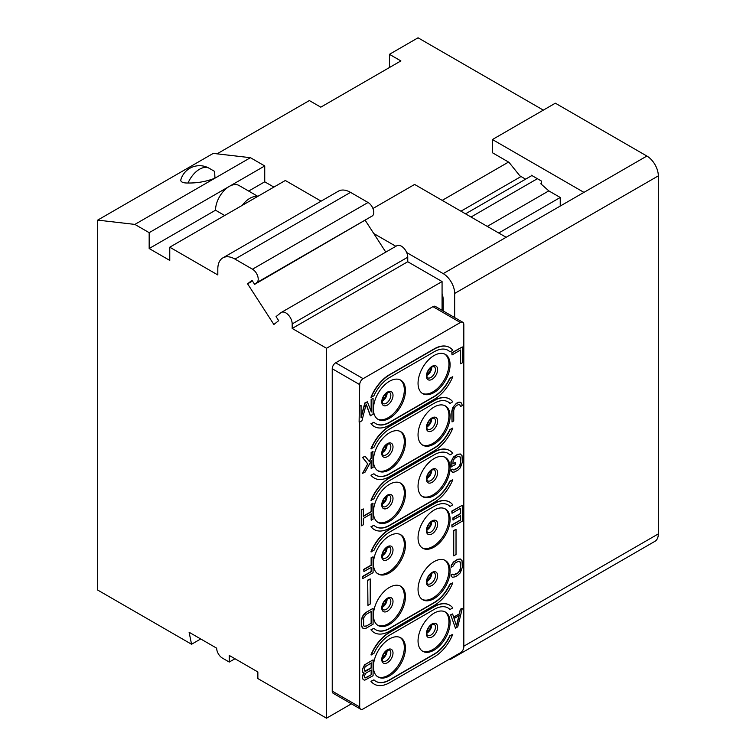<?xml version="1.0" encoding="UTF-8"?>
<svg xmlns="http://www.w3.org/2000/svg" width="756" height="756" viewBox="0 0 756 756"><rect width="100%" height="100%" fill="white"/><g stroke="black" fill="none" stroke-linecap="round" stroke-linejoin="round"><path stroke-width="1.13" d="M442.071 310.3L442.071 281.553L407.749 261.737L407.749 257.201A9.015 5.207 -120 0 0 403.817 248.138A9.015 5.207 -120 0 0 396.872 245.719L281.308 312.436A9.015 5.207 -120 0 0 280.93 312.691L276.053 316.594L278.68 320.657L273.88 324.494L247.59 283.831L252.457 281.015M583.953 192.374L646.881 156.048L555.348 103.194L492.421 139.529L583.953 192.374L506.142 237.289L414.609 184.445L372.944 208.505M531.893 175.534L465.526 213.844M443.158 298.696L442.071 298.072M471.026 217.019L537.384 178.699M541.617 184.492L541.617 183.292L540.795 183.765L548.809 190.871L487.27 226.394M531.317 175.864L531.317 175.203L541.617 181.147L541.617 183.292M492.421 139.529L492.421 152.74L508.977 162.304L519.873 175.864L525.6 179.163M442.071 293.63A16.178 9.346 60 0 1 443.214 300.047L443.214 310.962M454.658 317.567L454.658 293.441A16.178 9.346 -120 0 0 443.214 273.625L406.69 252.542M448.525 659.648A16.178 9.346 -120 0 0 451.304 658.892A16.178 9.346 -120 0 0 453.354 656.86M395.87 246.295L373.757 233.528M646.881 156.048A16.178 9.346 60 0 1 658.325 175.864L658.325 533.897A16.178 9.346 60 0 1 654.97 541.305L451.304 658.892M560.243 206.057L560.243 197.477L548.809 190.871M560.243 197.477L498.714 232.999M543.328 110.13L418.049 37.8L389.444 54.319L400.888 60.924L320.79 107.163L309.346 100.557L217.057 153.846M389.444 67.53L389.444 54.319M508.561 162.058L442.194 200.378M273.88 187.091L264.732 181.809L264.732 165.951L250.425 157.692L213.239 153.402L97.675 220.119L97.675 590.049L191.561 644.254L200.718 638.962M368.049 202.485L252.485 269.202A8.089 4.668 -120 0 1 257.673 276.006A8.089 4.668 -120 0 1 256.87 282.583L372.434 215.866A8.089 4.668 -120 0 0 373.237 209.289A8.089 4.668 -120 0 0 368.049 202.485L350.538 192.374A24.268 14.014 -120 0 0 338.404 191.173L222.84 257.89A24.268 14.014 -120 0 0 217.813 269.004L217.813 274.948L169.76 247.203L169.76 260.414L149.168 248.526L149.168 232.668L134.861 224.409L97.675 220.119M321.12 201.153L285.324 180.486L257.446 196.579A19.42 11.208 120 0 0 242.26 205.349L169.76 247.203M365.318 220.469L385.787 252.117M372.434 215.866L254.63 284.369L252.003 280.306L247.59 283.831M256.87 282.583L254.63 284.369M407.749 261.737L292.185 328.454L292.185 323.927A9.015 5.207 -120 0 0 288.253 314.855A9.015 5.207 -120 0 0 281.308 312.436M442.071 281.553L326.516 348.27L292.185 328.454M351.408 703.827L326.516 718.2L326.516 348.27M462.804 322.273L435.343 306.416A4.857 2.807 120 0 0 432.923 306.652L335.664 362.804A4.857 2.807 -60 0 0 332.234 368.748L332.234 691.116A4.857 2.807 120 0 0 333.235 693.337L360.697 709.194A4.857 2.807 120 0 0 363.126 708.948L460.376 652.806A4.857 2.807 120 0 0 463.815 646.862L463.815 324.494A4.857 2.807 120 0 0 462.804 322.273A4.857 2.807 120 0 0 460.376 322.51L363.126 378.661A4.857 2.807 120 0 0 359.695 384.606L332.234 368.748M191.561 644.254L189.104 632.262L216.67 648.175A8.089 4.668 -120 0 0 222.396 658.089L229.257 662.048L229.257 655.443L257.862 671.961L257.862 678.567L326.516 718.2M252.485 269.202L234.984 259.091A24.268 14.014 -120 0 0 222.84 257.89M234.984 658.75L229.257 662.048M250.425 157.692L134.861 224.409M188.046 183.009A19.42 11.208 120 0 1 209.223 168.295L214.609 171.404L214.959 178.17C206.435 181.534 197.467 183.15 188.046 183.009A16.698 5.368 -16.1 0 1 180.892 179.578M264.732 165.951L149.168 232.668M257.824 196.362L238.972 185.466A19.42 11.208 120 0 0 229.257 186.43A19.42 11.208 120 0 0 215.526 210.215L224.683 215.498M264.732 181.809L248.677 191.07M257.446 196.579L242.26 205.349M215.526 210.215L149.168 248.526M332.234 691.116L359.695 706.973A4.857 2.807 120 0 0 360.697 709.194M359.695 706.973L359.695 422.065M359.695 405.944L361.066 405.414L359.346 406.407L359.119 422.131L359.695 384.606M366.14 404.422L370.279 415.687L373.077 414.335L373.077 398.478L371.366 399.47L371.366 411.954L367.359 401.786L365.072 403.109L361.066 417.898L361.066 405.414M373.077 398.478L371.139 399.338L371.139 411.368M367.359 401.786L364.846 402.976L361.066 416.925M434.067 392.534A22.652 13.079 120 0 0 448.866 372.566A22.652 13.079 120 0 0 445.388 354.413A22.652 13.079 120 0 0 434.067 355.537A22.652 13.079 120 0 0 419.268 375.505A22.652 13.079 120 0 0 422.736 393.649A22.652 13.079 120 0 0 434.067 392.534M434.067 444.055A22.652 13.079 120 0 0 448.866 424.097A22.652 13.079 120 0 0 445.388 405.944A22.652 13.079 120 0 0 434.067 407.068A22.652 13.079 120 0 0 419.268 427.027A22.652 13.079 120 0 0 422.736 445.18A22.652 13.079 120 0 0 434.067 444.055M434.067 495.586A22.652 13.079 120 0 0 448.866 475.618A22.652 13.079 120 0 0 445.388 457.465A22.652 13.079 120 0 0 434.067 458.59A22.652 13.079 120 0 0 419.268 478.548A22.652 13.079 120 0 0 422.736 496.701A22.652 13.079 120 0 0 434.067 495.586M434.067 547.108A22.652 13.079 120 0 0 448.866 527.149A22.652 13.079 120 0 0 445.388 508.996A22.652 13.079 120 0 0 434.067 510.111A22.652 13.079 120 0 0 419.268 530.079A22.652 13.079 120 0 0 422.736 548.232A22.652 13.079 120 0 0 434.067 547.108M434.067 598.639A22.652 13.079 120 0 0 448.866 578.671A22.652 13.079 120 0 0 445.388 560.517A22.652 13.079 120 0 0 434.067 561.642A22.652 13.079 120 0 0 419.268 581.6A22.652 13.079 120 0 0 422.736 599.754A22.652 13.079 120 0 0 434.067 598.639M434.067 650.16A22.652 13.079 120 0 0 448.866 630.202A22.652 13.079 120 0 0 445.388 612.048A22.652 13.079 120 0 0 434.067 613.163A22.652 13.079 120 0 0 419.268 633.131A22.652 13.079 120 0 0 422.736 651.285A22.652 13.079 120 0 0 434.067 650.16M389.444 418.295A22.652 13.079 120 0 0 404.243 398.327A22.652 13.079 120 0 0 400.765 380.183A22.652 13.079 120 0 0 389.444 381.298A22.652 13.079 120 0 0 374.645 401.266A22.652 13.079 120 0 0 378.113 419.419A22.652 13.079 120 0 0 389.444 418.295M389.444 469.816A22.652 13.079 120 0 0 404.243 449.858A22.652 13.079 120 0 0 400.765 431.704A22.652 13.079 120 0 0 389.444 432.829A22.652 13.079 120 0 0 374.645 452.787A22.652 13.079 120 0 0 378.113 470.941A22.652 13.079 120 0 0 389.444 469.816M389.444 521.347A22.652 13.079 120 0 0 404.243 501.379A22.652 13.079 120 0 0 400.765 483.226A22.652 13.079 120 0 0 389.444 484.35A22.652 13.079 120 0 0 374.645 504.318A22.652 13.079 120 0 0 378.113 522.472A22.652 13.079 120 0 0 389.444 521.347M389.444 572.868A22.652 13.079 120 0 0 404.243 552.91A22.652 13.079 120 0 0 400.765 534.757A22.652 13.079 120 0 0 389.444 535.881A22.652 13.079 120 0 0 374.645 555.84A22.652 13.079 120 0 0 378.113 573.993A22.652 13.079 120 0 0 389.444 572.868M389.444 624.399A22.652 13.079 120 0 0 404.243 604.431A22.652 13.079 120 0 0 400.765 586.278A22.652 13.079 120 0 0 389.444 587.403A22.652 13.079 120 0 0 374.645 607.37A22.652 13.079 120 0 0 378.113 625.514A22.652 13.079 120 0 0 389.444 624.399M389.444 675.921A22.652 13.079 120 0 0 404.243 655.962A22.652 13.079 120 0 0 400.765 637.809A22.652 13.079 120 0 0 389.444 638.933A22.652 13.079 120 0 0 374.645 658.892A22.652 13.079 120 0 0 378.113 677.045A22.652 13.079 120 0 0 389.444 675.921M375.798 681.317A27.509 15.885 120 0 0 389.444 679.89L434.067 654.12A27.509 15.885 120 0 0 449.792 635.796L452.778 634.331L450.018 635.928A27.509 15.885 -60 0 1 434.294 654.252L389.671 680.022A27.509 15.885 -60 0 1 375.921 681.383A27.509 15.885 -60 0 1 373.936 679.852L370.96 681.307A30.741 17.747 120 0 0 374.069 684.048A30.741 17.747 120 0 0 374.182 684.114M449.546 605.102A30.741 17.747 120 0 0 449.433 605.036A30.741 17.747 120 0 0 434.067 606.558L389.444 632.328A30.741 17.747 120 0 0 370.96 654.885L373.936 653.43A27.509 15.885 -60 0 1 389.671 635.097L434.294 609.336A27.509 15.885 -60 0 1 448.043 607.975A27.509 15.885 -60 0 1 450.018 609.506L449.792 609.374A27.509 15.885 120 0 0 447.93 607.909M375.798 629.786A27.509 15.885 120 0 0 389.444 628.359L434.067 602.598A27.509 15.885 120 0 0 449.792 584.265L452.778 582.81L450.018 584.397A27.509 15.885 -60 0 1 434.294 602.73L389.671 628.491A27.509 15.885 -60 0 1 375.921 629.852A27.509 15.885 -60 0 1 373.936 628.321L370.96 629.786A30.741 17.747 120 0 0 374.069 632.526A30.741 17.747 120 0 0 374.182 632.592M453.515 530.599L456.029 529.408L453.742 530.721L453.742 555.83L453.742 530.721M449.546 502.05A30.741 17.747 120 0 0 449.433 501.984A30.741 17.747 120 0 0 434.067 503.505L389.444 529.276A30.741 17.747 120 0 0 370.96 551.833L373.936 550.377A27.509 15.885 -60 0 1 389.671 532.044L434.294 506.284A27.509 15.885 -60 0 1 448.043 504.923A27.509 15.885 -60 0 1 450.018 506.454L449.792 506.322A27.509 15.885 120 0 0 447.93 504.857M367.7 580.135L367.936 605.367L370.223 604.053L370.223 578.945L367.7 580.135L367.936 605.367M375.798 526.734A27.509 15.885 120 0 0 389.444 525.307L434.067 499.546A27.509 15.885 120 0 0 449.792 481.213L452.778 479.758L450.018 481.345A27.509 15.885 -60 0 1 434.294 499.678L389.671 525.439A27.509 15.885 -60 0 1 375.921 526.8A27.509 15.885 -60 0 1 373.936 525.278L370.96 526.734A30.741 17.747 120 0 0 374.069 529.474A30.741 17.747 120 0 0 374.182 529.54M449.546 450.529A30.741 17.747 120 0 0 449.433 450.463A30.741 17.747 120 0 0 434.067 451.984L389.444 477.745A30.741 17.747 120 0 0 370.96 500.311L373.936 498.847A27.509 15.885 -60 0 1 389.671 480.523L434.294 454.762A27.509 15.885 -60 0 1 448.043 453.392A27.509 15.885 -60 0 1 450.018 454.923L449.792 454.791A27.509 15.885 120 0 0 447.93 453.335M375.798 423.681A27.509 15.885 120 0 0 389.444 422.254L434.067 396.494A27.509 15.885 120 0 0 449.792 378.161L452.778 376.705L450.018 378.293A27.509 15.885 -60 0 1 434.294 396.626L389.671 422.387A27.509 15.885 -60 0 1 375.921 423.747A27.509 15.885 -60 0 1 373.936 422.226L370.96 423.681A30.741 17.747 120 0 0 374.069 426.422A30.741 17.747 120 0 0 374.182 426.488M449.546 347.476A30.741 17.747 120 0 0 449.433 347.41A30.741 17.747 120 0 0 434.067 348.932L389.444 374.692A30.741 17.747 120 0 0 370.96 397.259L373.936 395.794A27.509 15.885 -60 0 1 389.671 377.471L434.294 351.71A27.509 15.885 -60 0 1 448.043 350.34A27.509 15.885 -60 0 1 450.018 351.871L449.792 351.738A27.509 15.885 120 0 0 447.93 350.283M449.546 398.998A30.741 17.747 120 0 0 449.433 398.932A30.741 17.747 120 0 0 434.067 400.463L389.444 426.223A30.741 17.747 120 0 0 370.96 448.78L373.936 447.325A27.509 15.885 -60 0 1 389.671 428.992L434.294 403.231A27.509 15.885 -60 0 1 448.043 401.871A27.509 15.885 -60 0 1 450.018 403.402L449.792 403.269A27.509 15.885 120 0 0 447.93 401.805M370.96 475.203L373.936 473.747L370.96 475.203A30.741 17.747 120 0 0 374.069 477.943A30.741 17.747 120 0 0 374.182 478.009M375.798 475.212A27.509 15.885 120 0 0 389.444 473.785L434.067 448.024A27.509 15.885 120 0 0 449.792 429.691L452.551 428.104L450.018 429.824A27.509 15.885 -60 0 1 434.294 448.157L389.671 473.917A27.509 15.885 -60 0 1 375.921 475.278A27.509 15.885 -60 0 1 373.936 473.747M459.232 613.91L453.742 617.35L452.598 613.957L450.652 614.817L455.462 628.16L457.749 626.837L462.322 608.344L460.376 609.204L459.232 613.91L453.666 617.123M363.872 673.086L362.549 675.467L362.266 677.99L363.409 679.691L364.789 680.173L373.077 675.722L373.077 659.875L366.216 663.834L363.645 666.669L362.493 669.693L362.785 672.226L364.212 673.086L362.493 676.771L362.785 678.973L363.645 679.824M373.077 659.875L364.553 664.864L362.266 669.561L362.549 672.093L363.645 673.076M459.61 561.311L460.376 563.078L460.376 568.134L459.525 570.988L457.522 573.161L453.137 574.834M452.882 574.078L450.945 574.938L451.228 576.459L452.598 577.272L455.178 576.8L457.749 575.316L460.319 572.821L462.322 567.274L462.039 560.697L460.319 558.986L457.749 559.459L453.742 562.114L451.455 565.46L451.171 567.312L452.882 566.32L455.178 562.974L458.892 561.16L459.752 561.339L460.612 563.211L460.612 568.266L459.752 571.12L457.749 573.294L454.025 575.099L452.882 574.078L451.171 575.07L451.455 576.592L452.598 577.272M460.319 558.986L457.522 559.327L453.515 561.982L451.228 565.327L451.171 567.312M373.077 608.344L364.553 613.343L362.266 616.688L361.406 620.213L361.699 626.8L363.645 628.633L366.216 628.16L373.077 624.201L373.077 608.344L366.216 612.303L362.493 616.82L361.642 620.345L361.642 625.41L362.493 627.943L363.645 628.633M460.376 508.438L460.376 513.57L452.938 517.869L452.938 519.892L460.612 515.734L460.612 520.119L452.031 525.07L452.031 527.093L462.322 521.149L462.322 505.292L452.031 511.236L452.031 513.267L460.612 508.306L460.612 513.702L453.175 518.002L453.175 520.024M460.376 515.866L460.376 519.986L451.795 524.938L452.031 527.093M462.322 505.292L451.795 511.103L452.031 513.267M373.077 556.822L371.139 557.673L371.139 565.101L363.702 569.391L363.929 571.545L371.366 567.255L371.366 571.64L362.785 576.592L362.785 578.614L373.077 572.67L373.077 556.822L371.366 557.805L371.366 565.233L363.929 569.523L363.929 571.545M371.139 567.387L371.139 571.508L362.549 576.459L362.785 578.614M460.319 453.978L457.522 454.328L453.515 456.974L450.945 461.831L450.945 466.896L455.462 464.543L455.462 462.521L452.882 464.004L453.175 460.13L455.178 457.966L457.749 456.482L459.752 456.331L460.612 458.202L460.612 463.258L459.752 466.121L455.178 469.769L453.175 469.92L452.882 469.07L451.171 470.062L451.455 471.583L453.742 472.283L457.749 470.308L460.319 467.813L462.322 462.266L462.039 455.688L460.319 453.978L457.749 454.45L452.598 458.438L451.171 461.963L451.171 467.028M455.462 462.521L452.882 463.749M459.61 456.303L460.376 458.07L460.376 463.126L459.525 465.989L457.522 468.153L453.137 469.826M452.882 469.07L450.945 469.93L451.228 471.451L452.598 472.273M371.139 513.91L371.139 520.052L373.077 519.192L372.85 503.203L371.139 504.195L371.139 511.614L363.352 516.112M371.139 504.195L371.366 511.746L363.352 516.376L363.352 508.949L361.406 509.809L361.406 525.666L363.352 524.806L363.352 518.399L371.366 513.778L371.366 520.185M460.319 402.286L458.949 402.135L456.378 403.288L452.655 407.796L451.795 411.33L452.031 421.914L453.742 420.922L453.742 410.47L454.602 407.616L456.605 405.443L458.892 404.46L459.752 404.64L460.612 406.501L462.322 405.518L461.462 402.976L459.175 402.268L456.605 403.42L454.025 405.915L452.031 411.462L452.031 421.914M459.61 404.611L460.612 406.501M371.139 461.141L371.139 468.351L373.077 467.501L372.85 451.512L371.139 452.504L371.139 457.9L369.183 461.33M371.139 452.504L371.366 458.032L369.363 461.547L365.072 456.265L362.549 457.456L367.7 463.929L362.549 473.313L365.072 472.122L371.366 460.725L371.366 468.484M462.322 346.957L451.795 352.769L452.031 354.923L460.612 349.971L460.612 363.797L462.322 362.814L462.322 346.957L452.031 352.901L452.031 354.923M460.376 350.104L460.612 363.797M359.346 422.264L361.926 420.78L366.216 404.129L370.506 415.819M422.179 393.3A22.652 13.079 -60 0 0 432.923 391.873A22.652 13.079 120 0 0 447.561 372.434A22.652 13.079 120 0 0 444.802 354.11M444.802 611.736A22.652 13.079 120 0 1 447.561 630.06A22.652 13.079 120 0 1 432.923 649.498A22.652 13.079 -60 0 1 422.179 650.925M444.802 560.215A22.652 13.079 120 0 1 447.561 578.529A22.652 13.079 120 0 1 432.923 597.977A22.652 13.079 -60 0 1 422.179 599.404M444.802 508.684A22.652 13.079 120 0 1 447.561 527.008A22.652 13.079 120 0 1 432.923 546.446A22.652 13.079 -60 0 1 422.179 547.873M444.802 457.163A22.652 13.079 120 0 1 447.561 475.477A22.652 13.079 120 0 1 432.923 494.925A22.652 13.079 -60 0 1 422.179 496.352M444.802 405.641A22.652 13.079 120 0 1 447.561 423.955A22.652 13.079 120 0 1 432.923 443.394A22.652 13.079 -60 0 1 422.179 444.821M400.179 637.506A22.652 13.079 120 0 1 402.939 655.821A22.652 13.079 120 0 1 388.3 675.259A22.652 13.079 -60 0 1 377.556 676.686M400.179 585.976A22.652 13.079 120 0 1 402.939 604.299A22.652 13.079 120 0 1 388.3 623.738A22.652 13.079 -60 0 1 377.556 625.165M400.179 534.454A22.652 13.079 120 0 1 402.939 552.768A22.652 13.079 120 0 1 388.3 572.207A22.652 13.079 -60 0 1 377.556 573.634M400.179 482.923A22.652 13.079 120 0 1 402.939 501.247A22.652 13.079 120 0 1 388.3 520.686A22.652 13.079 -60 0 1 377.556 522.112M400.179 431.402A22.652 13.079 120 0 1 402.939 449.716A22.652 13.079 120 0 1 388.3 469.155A22.652 13.079 -60 0 1 377.556 470.582M400.179 379.871A22.652 13.079 120 0 1 402.939 398.195A22.652 13.079 120 0 1 388.3 417.633A22.652 13.079 -60 0 1 377.556 419.06M370.96 681.307L371.187 681.439A30.741 17.747 120 0 0 374.296 684.18A30.741 17.747 120 0 0 389.671 682.659L434.294 656.898A30.741 17.747 120 0 0 452.778 634.331M371.187 681.439L373.936 679.852M450.018 609.506L452.778 607.909A30.741 17.747 120 0 0 449.669 605.169A30.741 17.747 120 0 0 434.294 606.69L389.671 632.46A30.741 17.747 120 0 0 371.187 655.017M370.96 629.786L371.187 629.918A30.741 17.747 120 0 0 374.296 632.659A30.741 17.747 120 0 0 389.671 631.137L434.294 605.376A30.741 17.747 120 0 0 452.778 582.81M371.187 629.918L373.936 628.321M453.742 555.83L456.029 554.507L456.029 529.408M450.018 506.454L452.778 504.857A30.741 17.747 120 0 0 449.669 502.116A30.741 17.747 120 0 0 434.294 503.638L389.671 529.408A30.741 17.747 120 0 0 371.187 551.965M367.936 580.268L370.223 578.945M370.96 526.734L371.187 526.866A30.741 17.747 120 0 0 374.296 529.606A30.741 17.747 120 0 0 389.671 528.085L434.294 502.324A30.741 17.747 120 0 0 452.778 479.758M371.187 526.866L373.936 525.278M450.018 454.923L452.778 453.335A30.741 17.747 120 0 0 449.669 450.595A30.741 17.747 120 0 0 434.294 452.116L389.671 477.877A30.741 17.747 120 0 0 371.187 500.444M370.96 423.681L371.187 423.814A30.741 17.747 120 0 0 374.296 426.554A30.741 17.747 120 0 0 389.671 425.033L434.294 399.272A30.741 17.747 120 0 0 452.778 376.705M371.187 423.814L373.936 422.226M450.018 351.871L452.778 350.283A30.741 17.747 120 0 0 449.669 347.543A30.741 17.747 120 0 0 434.294 349.064L389.671 374.825A30.741 17.747 120 0 0 371.187 397.391M450.018 403.402L452.778 401.805A30.741 17.747 120 0 0 449.669 399.064A30.741 17.747 120 0 0 434.294 400.585L389.671 426.356A30.741 17.747 120 0 0 371.187 448.913M371.187 475.335A30.741 17.747 120 0 0 374.296 478.075A30.741 17.747 120 0 0 389.671 476.554L434.294 450.793A30.741 17.747 120 0 0 452.778 428.236M450.652 614.817L455.462 628.16M452.598 613.957L450.888 614.949M460.376 609.204L459.468 614.042M462.322 608.344L460.612 609.336M456.605 626.157L454.025 618.531L459.175 615.554L456.605 626.157M458.873 615.734L456.454 625.703M371.366 674.692L365.072 677.99L364.212 676.119L365.932 673.105L371.366 669.967L371.366 674.692L365.932 677.83M364.212 670.052L365.072 666.858L371.366 662.889L371.366 667.945L365.932 671.082L365.072 671.243L364.212 670.052M365.696 677.697L364.846 677.858M371.139 670.1L371.139 674.56M371.139 663.021L371.139 667.813L364.846 671.111M371.366 623.161L366.216 626.138L364.212 626.28L363.645 625.599L363.645 617.841L366.216 614.335L371.366 611.358L371.366 623.161L366.216 626.138M365.989 626.006L364.127 626.176M371.139 611.491L371.139 623.029M373.077 503.335L371.366 504.328M361.406 509.809L361.642 525.798M363.352 508.949L361.642 509.941M373.077 451.644L371.366 452.636M367.7 463.929L362.785 473.445M362.549 457.456L367.936 464.061M365.072 456.265L362.785 457.588M460.952 211.198L521.016 176.526M443.214 273.625L506.142 237.289M454.658 293.441L658.325 175.864M463.815 646.2L658.325 533.897M407.749 257.201L292.185 323.927M350.538 192.374L234.984 259.091M363.126 378.661L335.664 362.804M432.923 306.652L460.376 322.51M432.007 379.342A7.947 4.593 -60 0 1 426.393 376.091A7.947 4.593 -60 0 1 432.007 366.358A7.947 4.593 120 0 1 437.63 369.599A7.947 4.593 120 0 1 432.007 379.342M431.676 366.991C429.984 367.7 428.406 369.996 426.951 373.889C426.819 376.762 427.045 378.066 427.631 377.792A6.473 3.733 -60 0 0 430.873 377.471A6.473 3.733 120 0 0 435.097 371.772A6.473 3.733 120 0 0 434.105 366.584L431.676 366.991A6.473 3.733 120 0 1 427.131 375.316A6.473 3.733 -60 0 1 426.771 375.505M426.771 633.141A6.473 3.733 -60 0 0 427.131 632.942A6.473 3.733 120 0 0 431.695 624.607L434.105 624.21A6.473 3.733 120 0 1 435.097 629.398A6.473 3.733 120 0 1 430.873 635.106A6.473 3.733 -60 0 1 427.631 635.427C427.045 635.692 426.819 634.388 426.951 631.515C428.406 627.622 429.984 625.325 431.676 624.617M432.007 636.968A7.947 4.593 120 0 0 437.63 627.234A7.947 4.593 120 0 0 432.007 623.983A7.947 4.593 -60 0 0 426.393 633.726A7.947 4.593 -60 0 0 432.007 636.968M426.771 581.61A6.473 3.733 -60 0 0 427.131 581.421A6.473 3.733 120 0 0 431.695 573.086L434.105 572.689A6.473 3.733 120 0 1 435.097 577.877A6.473 3.733 120 0 1 430.873 583.575A6.473 3.733 -60 0 1 427.631 583.897C427.045 584.171 426.819 582.867 426.951 579.994C428.406 576.1 429.984 573.795 431.676 573.086M432.007 585.446A7.947 4.593 120 0 0 437.63 575.703A7.947 4.593 120 0 0 432.007 572.462A7.947 4.593 -60 0 0 426.393 582.196A7.947 4.593 -60 0 0 432.007 585.446M426.771 530.088A6.473 3.733 -60 0 0 427.131 529.89A6.473 3.733 120 0 0 431.695 521.555L434.105 521.168A6.473 3.733 120 0 1 435.097 526.346A6.473 3.733 120 0 1 430.873 532.054A6.473 3.733 -60 0 1 427.631 532.375C427.045 532.64 426.819 531.336 426.951 528.463C428.406 524.569 429.984 522.273 431.676 521.564M432.007 533.916A7.947 4.593 120 0 0 437.63 524.182A7.947 4.593 120 0 0 432.007 520.931A7.947 4.593 -60 0 0 426.393 530.674A7.947 4.593 -60 0 0 432.007 533.916M426.771 478.557A6.473 3.733 -60 0 0 427.131 478.368A6.473 3.733 120 0 0 431.695 470.034L434.105 469.637A6.473 3.733 120 0 1 435.097 474.825A6.473 3.733 120 0 1 430.873 480.523A6.473 3.733 -60 0 1 427.631 480.844C427.045 481.118 426.819 479.814 426.951 476.941C428.406 473.048 429.984 470.742 431.676 470.034M432.007 482.394A7.947 4.593 120 0 0 437.63 472.651A7.947 4.593 120 0 0 432.007 469.41A7.947 4.593 -60 0 0 426.393 479.143A7.947 4.593 -60 0 0 432.007 482.394M426.771 427.036A6.473 3.733 -60 0 0 427.131 426.838A6.473 3.733 120 0 0 431.695 418.503L434.105 418.115A6.473 3.733 120 0 1 435.097 423.294A6.473 3.733 120 0 1 430.873 429.002A6.473 3.733 -60 0 1 427.631 429.323C427.045 429.588 426.819 428.293 426.951 425.411C428.406 421.527 429.984 419.221 431.676 418.512M432.007 430.863A7.947 4.593 120 0 0 437.63 421.13A7.947 4.593 120 0 0 432.007 417.888A7.947 4.593 -60 0 0 426.393 427.622A7.947 4.593 -60 0 0 432.007 430.863M382.149 658.901A6.473 3.733 -60 0 0 382.508 658.703A6.473 3.733 120 0 0 387.072 650.368M386.25 660.867A6.473 3.733 -60 0 1 383.008 661.188C382.432 661.453 382.196 660.158 382.328 657.276C383.793 653.392 385.362 651.086 387.053 650.377L389.482 649.98A6.473 3.733 120 0 1 390.474 655.159A6.473 3.733 120 0 1 386.25 660.867M387.384 662.728A7.947 4.593 120 0 0 393.007 652.995A7.947 4.593 120 0 0 387.384 649.754A7.947 4.593 -60 0 0 381.771 659.487A7.947 4.593 -60 0 0 387.384 662.728M382.149 607.37A6.473 3.733 -60 0 0 382.508 607.181A6.473 3.733 120 0 0 387.072 598.846L389.482 598.45A6.473 3.733 120 0 1 390.474 603.638A6.473 3.733 120 0 1 386.25 609.345A6.473 3.733 -60 0 1 383.008 609.657C382.432 609.931 382.196 608.627 382.328 605.754C383.793 601.861 385.362 599.565 387.053 598.856M387.384 611.207A7.947 4.593 120 0 0 393.007 601.474A7.947 4.593 120 0 0 387.384 598.223A7.947 4.593 -60 0 0 381.771 607.956A7.947 4.593 -60 0 0 387.384 611.207M382.149 555.849A6.473 3.733 -60 0 0 382.508 555.66A6.473 3.733 120 0 0 387.072 547.316M386.25 557.815A6.473 3.733 -60 0 1 383.008 558.136C382.432 558.4 382.196 557.106 382.328 554.233C383.793 550.34 385.362 548.034 387.053 547.325L389.482 546.928A6.473 3.733 120 0 1 390.474 552.116A6.473 3.733 120 0 1 386.25 557.815M387.384 559.676A7.947 4.593 120 0 0 393.007 549.943A7.947 4.593 120 0 0 387.384 546.701A7.947 4.593 -60 0 0 381.771 556.435A7.947 4.593 -60 0 0 387.384 559.676M382.149 504.318A6.473 3.733 -60 0 0 382.508 504.129A6.473 3.733 120 0 0 387.072 495.794L389.482 495.397A6.473 3.733 120 0 1 390.474 500.585A6.473 3.733 120 0 1 386.25 506.293A6.473 3.733 -60 0 1 383.008 506.615C382.432 506.879 382.196 505.575 382.328 502.702C383.793 498.809 385.362 496.512 387.053 495.804M387.384 508.155A7.947 4.593 120 0 0 393.007 498.421A7.947 4.593 120 0 0 387.384 495.171A7.947 4.593 -60 0 0 381.771 504.904A7.947 4.593 -60 0 0 387.384 508.155M382.149 452.797A6.473 3.733 -60 0 0 382.508 452.608A6.473 3.733 120 0 0 387.072 444.263M386.25 454.762A6.473 3.733 -60 0 1 383.008 455.084C382.432 455.358 382.196 454.054 382.328 451.181C383.793 447.287 385.362 444.982 387.053 444.273L389.482 443.876A6.473 3.733 120 0 1 390.474 449.064A6.473 3.733 120 0 1 386.25 454.762M387.384 456.624A7.947 4.593 120 0 0 393.007 446.89A7.947 4.593 120 0 0 387.384 443.649A7.947 4.593 -60 0 0 381.771 453.383A7.947 4.593 -60 0 0 387.384 456.624M382.149 401.275A6.473 3.733 -60 0 0 382.508 401.077A6.473 3.733 120 0 0 387.072 392.742L389.482 392.345A6.473 3.733 120 0 1 390.474 397.533A6.473 3.733 120 0 1 386.25 403.241A6.473 3.733 -60 0 1 383.008 403.562C382.432 403.827 382.196 402.523 382.328 399.65C383.793 395.757 385.362 393.46 387.053 392.751M387.384 405.103A7.947 4.593 120 0 0 393.007 395.369A7.947 4.593 120 0 0 387.384 392.118A7.947 4.593 -60 0 0 381.771 401.861A7.947 4.593 -60 0 0 387.384 405.103M209.223 168.295A19.42 19.42 0 0 0 180.901 179.578M431.213 367.284L429.777 371.555L426.79 374.938M431.213 624.919L429.777 629.181L426.79 632.564M431.213 573.388L429.777 577.66L426.79 581.043M431.213 521.867L429.777 526.138L426.79 529.512M431.213 470.336L429.777 474.607L426.79 477.99M431.213 418.815L429.777 423.086L426.79 426.46M386.59 650.68L385.154 654.951L382.167 658.325M386.59 599.149L385.154 603.42L382.167 606.803M386.59 547.627L385.154 551.899L382.167 555.273M386.59 496.097L385.154 500.368L382.167 503.751M386.59 444.575L385.154 448.847L382.167 452.22M386.59 393.044L385.154 397.316L382.167 400.699"/></g></svg>
